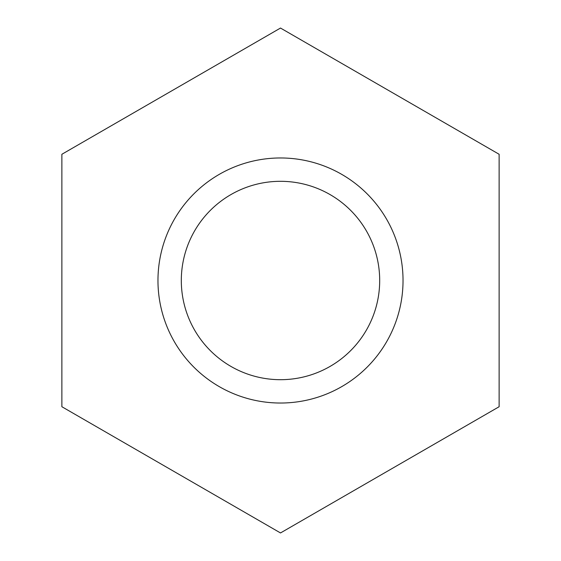 <?xml version="1.0" encoding="UTF-8"?>
<svg xmlns="http://www.w3.org/2000/svg" width="561" height="561" viewBox="0 0 561 561"><rect width="100%" height="100%" fill="white"/><g stroke="black" fill="none" stroke-linecap="round" stroke-linejoin="round"><path stroke-width="0.84" d="M280.5 403.029A122.529 122.529 0 0 0 386.613 219.232A122.529 122.529 0 0 0 174.387 219.232A122.529 122.529 0 0 0 280.5 403.029M280.5 379.692A99.192 99.192 0 0 1 194.597 230.908A99.192 99.192 0 0 1 366.403 230.908A99.192 99.192 0 0 1 280.5 379.692M499.129 154.275L280.5 28.05L61.871 154.275L61.871 406.725L280.5 532.95L499.129 406.725L499.129 154.275"/></g></svg>
